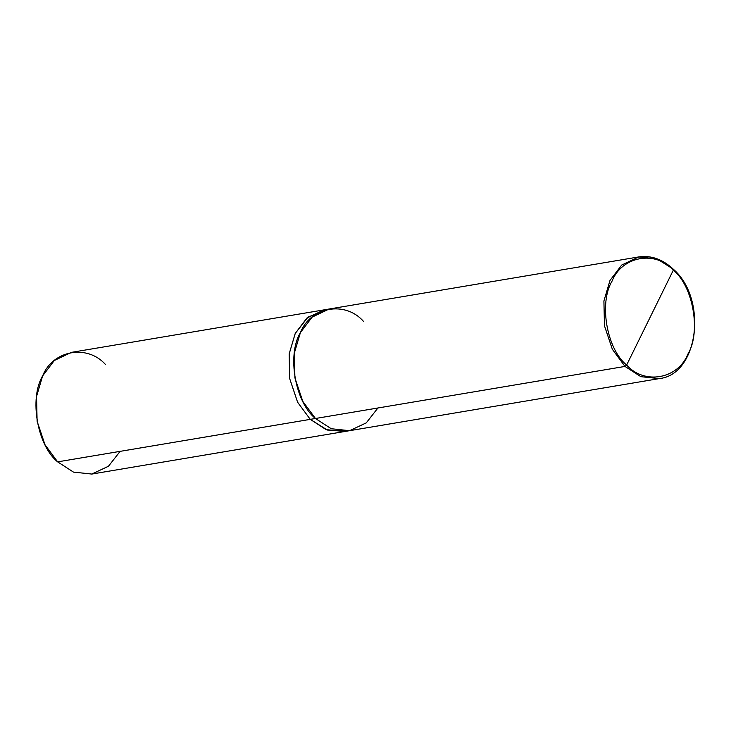 <?xml version="1.0" encoding="UTF-8"?>
<svg xmlns="http://www.w3.org/2000/svg" width="731" height="731" viewBox="0 0 731 731"><rect width="100%" height="100%" fill="white"/><g stroke="black" fill="none" stroke-linecap="round" stroke-linejoin="round"><path stroke-width="1.1" d="M673.352 269.227L657.05 258.884L638.711 256.937C651.083 255.128 662.624 259.222 673.352 269.227C707.91 299.07 698.507 374.72 659.179 378.612L349.619 430.687L331.28 428.741L315.445 418.498C295.105 402.214 286.844 354.955 300.423 332.559C310.529 306.819 345.114 300.578 363.316 321.201C345.114 300.578 310.52 306.819 300.423 332.55C286.835 354.955 295.096 402.214 315.445 418.498L625.005 366.423L626.641 365.034L673.315 270.168C693.152 286.04 701.212 332.121 687.962 353.959C678.121 379.051 644.395 385.146 626.641 365.034C644.395 385.146 678.121 379.051 687.962 353.959C701.212 332.121 693.152 286.04 673.315 270.168L672.885 269.127L673.315 270.168L626.641 365.034C606.803 349.162 598.753 303.082 611.993 281.234C621.843 256.142 655.57 250.057 673.315 270.168C655.57 250.057 621.843 256.142 611.993 281.234C598.753 303.082 606.803 349.162 626.641 365.034L625.005 366.423L640.84 376.666L659.179 378.612L640.84 376.666L625.005 366.423L612.35 349.281L604.473 325.798L603.907 301.008L609.983 280.476L621.688 265.061L638.711 256.937L621.688 265.061L609.983 280.476L603.907 301.008L604.473 325.798L612.35 349.281L625.005 366.423L315.445 418.498L331.244 428.722L349.555 430.696L366.258 422.883L377.918 407.989M315.445 418.498L302.78 401.356L294.904 377.872L294.346 353.082L300.423 332.55L312.119 317.135L329.151 309.012L323.97 309.889L306.938 318.003L295.233 333.427L289.156 353.95L289.723 378.749L297.599 402.224L310.255 419.366L315.445 418.488L310.273 419.366L327.351 430.056L346.987 431.025L344.429 431.555L326.099 429.6L310.273 419.366L326.09 429.609L344.429 431.555L91.823 474.053L73.484 472.107L57.648 461.864L310.255 419.366L297.608 402.224L289.732 378.749L289.174 353.95L295.251 333.427L306.947 318.012L323.97 309.889L71.355 352.379L54.322 360.502L42.626 375.917L36.55 396.449L37.107 421.239L44.984 444.722L57.648 461.864L73.447 472.089L91.759 474.063L108.462 466.25L120.122 451.356M344.931 431.473L326.337 429.7L310.255 419.366L297.599 402.224L289.723 378.749L289.156 353.95L295.233 333.427L307.979 317.153L326.574 309.551L307.979 317.163L295.251 333.427L289.174 353.95L289.732 378.749L297.608 402.224L310.273 419.366L57.648 461.864C37.299 445.581 29.039 398.322 42.626 375.917C52.723 350.186 87.318 343.945 105.52 364.568M638.711 256.937L329.151 309.012M349.619 430.678L344.438 431.555"/></g></svg>

